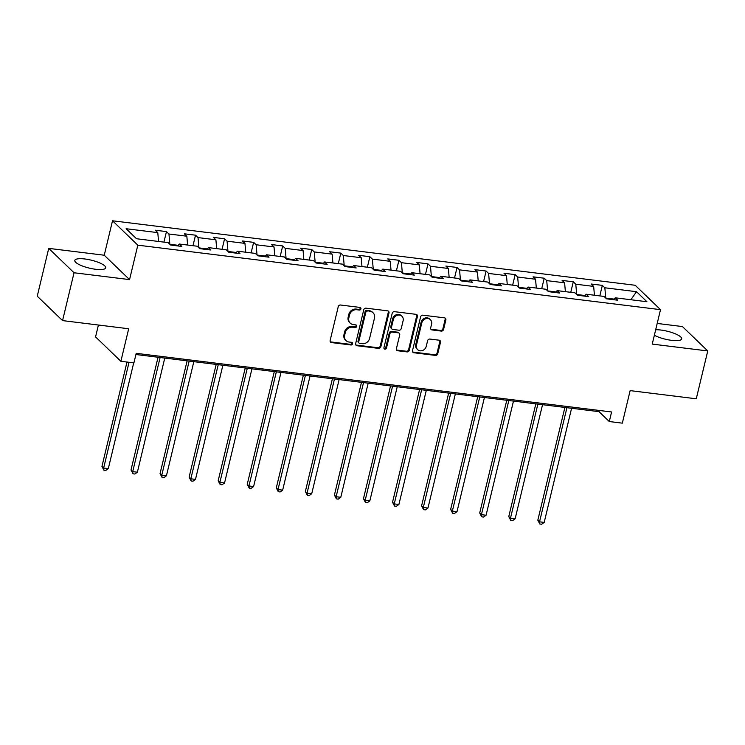 <?xml version="1.0" encoding="UTF-8"?>
<svg xmlns="http://www.w3.org/2000/svg" width="745" height="745" viewBox="0 0 745 745"><rect width="100%" height="100%" fill="white"/><g stroke="black" fill="none" stroke-linecap="round" stroke-linejoin="round"><path stroke-width="1.12" d="M360.925 308.886A1.397 1.239 133.9 0 0 359.956 307.415L340.53 305.022A2.002 1.769 133.9 0 0 338.249 306.67L330.137 340.474A2.002 1.769 133.9 0 0 331.516 342.579L350.942 344.982A1.397 1.239 133.9 0 0 352.227 342.653A1.397 1.239 133.9 0 0 351.575 342.346L349.06 342.039A6.398 5.662 133.9 0 1 346.062 340.633A6.398 5.662 133.9 0 1 344.646 335.306L345.326 332.494A6.398 5.662 133.9 0 1 352.618 327.204L355.132 327.511A1.397 1.239 133.9 0 0 356.417 325.192A1.397 1.239 133.9 0 0 355.765 324.885L353.251 324.569A6.398 5.662 133.9 0 1 350.252 323.172A6.398 5.662 133.9 0 1 348.846 317.845L349.517 315.023A6.398 5.662 133.9 0 1 356.808 309.734L359.323 310.041A1.397 1.239 133.9 0 0 360.925 308.886M350.252 323.172L349.573 322.51A6.398 5.662 133.9 0 1 348.157 317.184L348.837 314.362A6.398 5.662 133.9 0 1 356.129 309.073L358.643 309.389A1.397 1.239 133.9 0 0 360.198 307.471M330.286 341.759A2.002 1.769 133.9 0 0 330.827 341.927L350.252 344.32A1.397 1.239 133.9 0 0 351.808 342.402M346.062 340.633L345.373 339.981A6.398 5.662 133.9 0 1 343.966 334.645L344.637 331.832A6.398 5.662 133.9 0 1 351.938 326.543L354.452 326.85A1.397 1.239 133.9 0 0 356.008 324.941M654.361 335.25A15.887 4.098 13.5 0 0 671.562 340.335A15.887 4.098 13.5 0 0 681.675 338.901A15.887 4.098 13.5 0 0 660.889 330.044A15.887 4.098 13.5 0 0 655.684 329.756M84.93 258.99A15.887 4.098 13.5 0 0 74.817 260.424A15.887 4.098 13.5 0 0 95.593 269.271A15.887 4.098 13.5 0 0 105.706 267.837A15.887 4.098 13.5 0 0 84.93 258.99M441.301 331.087A2.002 1.769 133.9 0 0 443.573 329.43L445.855 319.95A2.002 1.769 133.9 0 0 444.476 317.845L422.899 315.182A2.002 1.769 133.9 0 0 420.618 316.83L412.507 350.644A2.002 1.769 133.9 0 0 413.885 352.748L435.462 355.412A2.002 1.769 133.9 0 0 437.734 353.754L440.491 342.3A2.002 1.769 133.9 0 0 439.112 340.195L429.874 339.059A2.002 1.769 133.9 0 0 427.602 340.707L426.233 346.388A5.345 4.731 133.9 0 1 422.592 350.495A5.345 4.731 133.9 0 1 417.628 349.638A5.345 4.731 133.9 0 1 416.455 345.186L421.791 322.93A5.345 4.731 133.9 0 1 425.442 318.813A5.345 4.731 133.9 0 1 430.396 319.679A5.345 4.731 133.9 0 1 431.579 324.131L430.685 327.847A2.002 1.769 133.9 0 0 432.063 329.942L441.301 331.087L440.612 330.426A2.002 1.769 133.9 0 0 442.893 328.769L445.165 319.288A2.002 1.769 133.9 0 0 445.016 318.003M74.044 272.763L129.555 279.608L104.244 255.218L48.732 248.374L74.044 272.763L62.561 320.601L128.689 328.759L120.876 361.288L133.914 362.899L136.214 353.326L611.589 411.976L609.289 421.549L622.326 423.151L630.14 390.622L696.268 398.789L707.75 350.951L682.439 326.561L657.202 323.442M129.555 279.608L137.825 245.17L660.508 309.659L652.238 344.097L707.75 350.951M388.992 312.928A2.002 1.769 133.9 0 0 387.614 310.823L366.037 308.169A2.002 1.769 133.9 0 0 363.756 309.818L355.644 343.622A2.002 1.769 133.9 0 0 357.023 345.727L378.59 348.39A2.002 1.769 133.9 0 0 380.872 346.742L388.992 312.928L388.303 312.276A2.002 1.769 133.9 0 0 388.154 310.991M394.468 311.671L416.045 314.334A2.002 1.769 133.9 0 1 417.424 316.439L409.303 350.243A2.002 1.769 133.9 0 1 407.031 351.901L397.793 350.765A2.002 1.769 133.9 0 1 396.415 348.66L399.711 334.943A2.002 1.769 133.9 0 0 398.333 332.838L392.205 332.084A2.002 1.769 133.9 0 0 389.924 333.741L386.497 348.017A1.397 1.239 133.9 0 1 383.936 347.701L392.187 313.328A2.002 1.769 133.9 0 1 394.468 311.671M62.561 320.601L37.25 296.203L48.732 248.374M137.825 245.17L112.514 220.781L635.206 285.27L660.508 309.659M599.818 295.905L602.342 285.382L591.167 284.003L593.663 286.406L575.783 284.199L573.287 281.796L562.112 280.418L564.608 282.821L546.728 280.614L544.232 278.211L533.048 276.833L535.553 279.235L517.663 277.028L515.168 274.626L503.993 273.247L506.488 275.65L488.608 273.443L486.113 271.04L474.938 269.662L477.433 272.065L459.544 269.858L457.048 267.455L445.873 266.077L448.369 268.479L430.489 266.272L427.993 263.87L416.818 262.491L419.314 264.894L401.434 262.687L398.938 260.284L387.754 258.906L390.25 261.309L372.37 259.102L369.874 256.699L358.699 255.321L361.195 257.723L343.315 255.516L340.819 253.114L329.644 251.736L332.14 254.138L314.25 251.931L311.755 249.528L300.58 248.15L303.075 250.553L285.195 248.346L282.7 245.943L271.525 244.565L274.02 246.968L256.14 244.76L253.635 242.358L242.46 240.98L244.956 243.382L227.076 241.175L224.58 238.772L213.405 237.394L215.901 239.797L198.021 237.59L195.525 235.187L184.341 233.809L186.846 236.212L168.957 234.005L166.461 231.602L155.286 230.224L157.782 232.626L126.119 228.724L136.512 238.745L168.184 242.647L170.68 245.058L181.855 246.437L179.359 244.025L177.636 245.915M602.342 285.382L604.847 287.784L636.509 291.695L646.902 301.716L615.24 297.804L617.735 300.216L606.56 298.829L604.065 296.426L586.185 294.219L588.68 296.631L577.496 295.244L575 292.841L557.12 290.634L559.616 293.046L548.441 291.658L545.945 289.256L528.065 287.048L530.561 289.46L519.386 288.073L516.89 285.67L499.001 283.463L501.497 285.875L490.322 284.497L487.826 282.085L469.946 279.878L472.442 282.29L461.267 280.912L458.771 278.5L440.882 276.293L443.387 278.704L432.202 277.326L429.707 274.914L411.827 272.707L414.322 275.119L403.147 273.741L400.652 271.329L382.772 269.122L385.267 271.534L374.092 270.156L371.587 267.744L353.707 265.537L356.203 267.949L345.028 266.57L342.532 264.158L324.652 261.951L327.148 264.363L315.973 262.985L313.477 260.573L295.588 258.366L298.084 260.778L286.909 259.4L284.413 256.988L266.533 254.781L269.029 257.193L257.854 255.814L255.358 253.402L237.478 251.195L239.974 253.607L228.79 252.229L226.294 249.817L208.414 247.61L210.91 250.022L199.734 248.644L197.239 246.232L179.359 244.025M585.002 295.514L576.723 294.499M594.436 295.244L593.663 286.406M576.677 294.452L575.783 284.199M586.185 294.219L584.462 296.11M555.938 291.928L547.659 290.913M565.38 291.658L564.608 282.821M547.622 290.867L546.728 280.614M557.12 290.634L555.407 292.524M526.883 288.343L518.604 287.328M536.316 288.073L535.553 279.235M518.557 287.281L517.663 277.028M528.065 287.048L526.343 288.939M497.818 284.758L489.539 283.743M507.261 284.488L506.488 275.65M489.502 283.696L488.608 273.443M499.001 283.463L497.288 285.354M468.763 281.172L460.485 280.157M478.206 280.902L477.433 272.065M460.447 280.12L459.544 269.858M469.946 279.878L468.223 281.768M439.708 277.587L431.429 276.572M449.142 277.317L448.369 268.479M431.383 276.535L430.489 266.272M440.882 276.293L439.168 278.183M410.644 274.002L402.365 272.987M420.087 273.732L419.314 264.894M402.328 272.949L401.434 262.687M411.827 272.707L410.104 274.598M381.589 270.416L373.31 269.401M391.023 270.146L390.25 261.309M373.264 269.364L372.37 259.102M382.772 269.122L381.049 271.012M352.525 266.831L344.246 265.816M361.968 266.561L361.195 257.723M344.209 265.779L343.315 255.516M353.707 265.537L351.994 267.427M323.47 263.246L315.191 262.231M332.903 262.976L332.14 254.138M315.154 262.193L314.25 251.931M324.652 261.951L322.93 263.842M294.405 259.66L286.136 258.645M303.848 259.39L303.075 250.553M286.089 258.608L285.195 248.346M295.588 258.366L293.875 260.256M265.35 256.075L257.072 255.06M274.793 255.805L274.02 246.968M257.034 255.023L256.14 244.76M266.533 254.781L264.81 256.671M236.295 252.49L228.017 251.475M245.729 252.22L244.956 243.382M227.97 251.438L227.076 241.175M237.478 251.195L235.755 253.086M207.231 248.904L198.952 247.889M216.674 248.634L215.901 239.797M198.915 247.852L198.021 237.59M208.414 247.61L206.691 249.501M178.176 245.319L169.897 244.304M187.61 245.049L186.846 236.212M169.851 244.267L168.957 234.005M158.555 241.464L157.782 232.626M98.415 325.025L95.565 336.898L120.876 361.288M104.244 255.218L112.514 220.781M135.925 354.518L599.027 411.659L609.289 421.549M614.057 299.099L605.778 298.084M630.885 299.732L636.509 291.695M605.741 298.037L604.847 287.784M615.24 297.804L613.517 299.695M599.315 410.467L599.027 411.659M163.937 242.125L166.461 231.602M192.992 245.71L195.525 235.187M222.057 249.296L224.58 238.772M251.112 252.881L253.635 242.358M280.176 256.466L282.7 245.943M309.231 260.052L311.755 249.528M338.286 263.637L340.819 253.114M367.35 267.222L369.874 256.699M396.405 270.808L398.938 260.284M425.469 274.393L427.993 263.87M454.524 277.978L457.048 267.455M483.579 281.563L486.113 271.04M512.644 285.149L515.168 274.626M541.699 288.734L544.232 278.211M570.763 292.319L573.287 281.796M355.793 344.907A2.002 1.769 133.9 0 0 356.334 345.075L377.911 347.729A2.002 1.769 133.9 0 0 380.192 346.08L388.303 312.276M367.415 311.047A1.397 1.239 133.9 0 0 365.823 312.202L358.699 341.871A1.397 1.239 133.9 0 0 359.658 343.352L362.312 343.678A6.398 5.662 133.9 0 0 369.604 338.388L374.474 318.106A6.398 5.662 133.9 0 0 373.068 312.779A6.398 5.662 133.9 0 0 370.069 311.373L366.736 310.386A1.397 1.239 133.9 0 0 365.134 311.54L365.823 312.202M359.006 343.045L358.326 342.383A1.397 1.239 133.9 0 1 358.01 341.219L365.134 311.54M373.068 312.779L372.379 312.118A6.398 5.662 133.9 0 0 369.38 310.712L370.069 311.373M366.736 310.386L369.38 310.712M396.563 349.936A2.002 1.769 133.9 0 0 397.113 350.103L406.342 351.24A2.002 1.769 133.9 0 0 408.623 349.591L416.734 315.778A2.002 1.769 133.9 0 0 416.585 314.502M399.264 333.285L398.584 332.624A2.002 1.769 133.9 0 0 397.644 332.186L391.516 331.423A2.002 1.769 133.9 0 0 389.244 333.08L385.817 347.356L386.497 348.017M383.982 348.455A1.397 1.239 133.9 0 0 385.817 347.356M403.12 320.722A5.345 4.731 133.9 0 0 401.946 316.262A5.345 4.731 133.9 0 0 396.983 315.405A5.345 4.731 133.9 0 0 393.341 319.512L391.46 327.353A2.002 1.769 133.9 0 0 392.839 329.458L398.957 330.212A2.002 1.769 133.9 0 0 401.238 328.564L403.12 320.722M401.946 316.262L401.257 315.601A5.345 4.731 133.9 0 0 396.303 314.744A5.345 4.731 133.9 0 0 392.652 318.851L393.341 319.512M391.898 329.02L391.218 328.359A2.002 1.769 133.9 0 1 390.771 326.692L392.652 318.851M430.834 329.122A2.002 1.769 133.9 0 0 431.383 329.29L440.612 330.426M430.396 319.679L429.716 319.018A5.345 4.731 133.9 0 0 424.752 318.152A5.345 4.731 133.9 0 0 421.111 322.268L421.791 322.93M417.628 349.638L416.949 348.977A5.345 4.731 133.9 0 1 415.766 344.525L421.111 322.268M412.656 351.929A2.002 1.769 133.9 0 0 413.196 352.087L434.773 354.75A2.002 1.769 133.9 0 0 437.054 353.093L439.801 341.638A2.002 1.769 133.9 0 0 439.652 340.353M126.995 362.042L101.944 466.398L103.648 468.046L108.304 468.624L133.7 362.871M129.043 362.294L103.648 468.046L103.937 470.216L101.944 466.398M108.304 468.624L105.799 470.44L103.937 470.216M158.061 357.255L130.999 469.983L132.712 471.632L137.369 472.209L164.766 358.075M160.11 357.507L132.712 471.632L133.001 473.801L130.999 469.983M137.369 472.209L134.864 474.025L133.001 473.801M187.125 360.841L160.063 473.569L161.767 475.217L166.424 475.794L193.83 361.66M189.165 361.092L161.767 475.217L162.056 477.387L160.063 473.569M166.424 475.794L163.919 477.61L162.056 477.387M216.18 364.426L189.118 477.154L190.832 478.802L195.488 479.38L222.885 365.246M218.229 364.678L190.832 478.802L191.111 480.972L189.118 477.154M195.488 479.38L192.974 481.196L191.111 480.972M245.245 368.011L218.173 480.739L219.887 482.387L224.543 482.965L251.94 368.831M247.284 368.263L219.887 482.387L220.175 484.557L218.173 480.739M224.543 482.965L222.038 484.781L220.175 484.557M274.3 371.597L247.238 484.325L248.942 485.973L253.598 486.55L281.005 372.416M276.348 371.848L248.942 485.973L249.23 488.143L247.238 484.325M253.598 486.55L251.093 488.366L249.23 488.143M303.364 375.182L276.293 487.91L278.006 489.558L282.662 490.136L310.06 376.002M305.403 375.433L278.006 489.558L278.295 491.728L276.293 487.91M282.662 490.136L280.157 491.951L278.295 491.728M332.419 378.767L305.357 491.495L307.061 493.143L311.717 493.721L339.124 379.587M334.468 379.019L307.061 493.143L307.35 495.313L305.357 491.495M311.717 493.721L309.212 495.537L307.35 495.313M361.474 382.353L334.412 495.08L336.125 496.729L340.782 497.306L368.179 383.172M363.523 382.604L336.125 496.729L336.405 498.899L334.412 495.08M340.782 497.306L338.267 499.122L336.405 498.899M390.538 385.938L363.467 498.666L365.18 500.314L369.837 500.891L397.234 386.757M392.578 386.189L365.18 500.314L365.469 502.484L363.467 498.666M369.837 500.891L367.332 502.707L365.469 502.484M419.593 389.523L392.531 502.251L394.245 503.899L398.901 504.477L426.298 390.343M421.642 389.775L394.245 503.899L394.524 506.069L392.531 502.251M398.901 504.477L396.387 506.293L394.524 506.069M448.658 393.109L421.586 505.836L423.3 507.485L427.956 508.062L455.353 393.928M450.697 393.36L423.3 507.485L423.588 509.654L421.586 505.836M427.956 508.062L425.451 509.878L423.588 509.654M477.713 396.694L450.651 509.422L452.355 511.07L457.011 511.647L484.418 397.513M479.761 396.945L452.355 511.07L452.643 513.24L450.651 509.422M457.011 511.647L454.506 513.463L452.643 513.24M506.768 400.279L479.706 513.007L481.419 514.655L486.075 515.233L513.473 401.099M508.816 400.531L481.419 514.655L481.708 516.825L479.706 513.007M486.075 515.233L483.57 517.049L481.708 516.825M535.832 403.865L508.77 516.592L510.474 518.241L515.13 518.818L542.537 404.684M537.871 404.116L510.474 518.241L510.763 520.41L508.77 516.592M515.13 518.818L512.625 520.634L510.763 520.41M564.887 407.45L537.825 520.178L539.538 521.826L544.195 522.403L571.592 408.269M566.936 407.701L539.538 521.826L539.818 523.996L537.825 520.178M544.195 522.403L541.68 524.219L539.818 523.996M356.129 309.073L356.808 309.734M348.837 314.362L349.517 315.023M348.157 317.184L348.846 317.845M354.452 326.85L355.132 327.511M351.938 326.543L352.618 327.204M344.637 331.832L345.326 332.494M343.966 334.645L344.646 335.306M350.252 344.32L350.942 344.982M330.827 341.927L331.516 342.579M358.643 309.389L359.323 310.041M380.192 346.08L380.872 346.742M377.911 347.729L378.59 348.39M356.334 345.075L357.023 345.727M358.01 341.219L358.699 341.871M416.734 315.778L417.424 316.439M408.623 349.591L409.303 350.243M406.342 351.24L407.031 351.901M397.113 350.103L397.793 350.765M397.644 332.186L398.333 332.838M391.516 331.423L392.205 332.084M389.244 333.08L389.924 333.741M390.771 326.692L391.46 327.353M431.383 329.29L432.063 329.942M415.766 344.525L416.455 345.186M439.801 341.638L440.491 342.3M437.054 353.093L437.734 353.754M434.773 354.75L435.462 355.412M413.196 352.087L413.885 352.748M445.165 319.288L445.855 319.95M442.893 328.769L443.573 329.43"/></g></svg>
